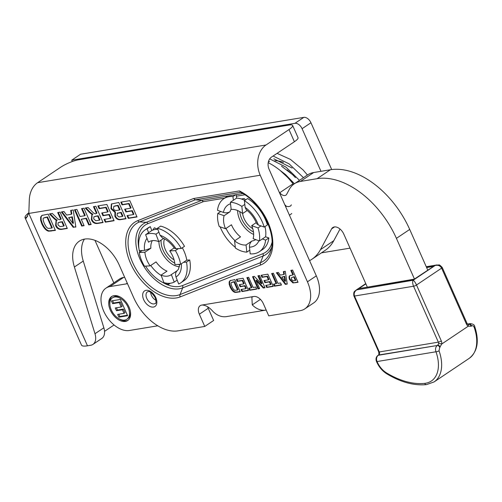 <?xml version="1.0" encoding="UTF-8"?>
<svg xmlns="http://www.w3.org/2000/svg" width="502" height="502" viewBox="0 0 502 502"><rect width="100%" height="100%" fill="white"/><g stroke="black" fill="none" stroke-linecap="round" stroke-linejoin="round"><path stroke-width="0.75" d="M60.598 221.909L58.075 222.769L57.975 224.858L60.064 226.628L63.698 226.082L64.193 225.749L62.361 221.62L58.075 222.769M63.698 226.082L61.865 221.953L62.361 221.62M61.865 221.953L60.102 222.242M56.72 220.428C55.678 220.083 54.21 218.891 52.302 216.858L49.453 213.915L52.308 213.444L55.603 216.713C57.925 219.274 59.468 220.183 60.234 219.437L60.717 219.355L57.705 212.553L60.089 212.158L67.306 228.448L62.279 229.276C59.085 229.878 56.858 228.611 55.609 225.473L56.08 220.761L57.215 220.096C56.174 219.75 54.699 218.558 52.798 216.525L50.156 213.802M58.301 212.453L61.213 219.023L60.717 219.355M56.343 220.604L56.105 225.141C57.353 228.284 59.575 229.546 62.775 228.943L67.205 228.209M96.365 216.004L93.843 216.864L93.742 218.954L95.832 220.723L99.465 220.177L99.961 219.845L98.128 215.709L93.843 216.864M99.465 220.177L97.633 216.042L98.128 215.709M97.633 216.042L95.869 216.337M92.487 214.523C91.446 214.172 89.977 212.986 88.07 210.947L85.221 208.01L88.076 207.539L91.37 210.802C93.698 213.369 95.236 214.279 96.001 213.532L96.484 213.45L93.472 206.648L95.857 206.253L103.073 222.537L98.047 223.371C94.853 223.974 92.625 222.706 91.377 219.569L91.853 214.856L92.983 214.191C91.941 213.846 90.467 212.653 88.565 210.62L85.924 207.891M94.069 206.548L96.98 213.118L96.484 213.45M92.111 214.699L91.872 219.236C93.121 222.373 95.342 223.641 98.543 223.039L102.973 222.304M97.884 205.92L106.87 204.433L114.086 220.723L105.326 222.166L104.102 219.412L110.478 218.357L108.878 214.749L102.948 215.728L101.724 212.973L107.66 211.988L105.702 207.583L99.107 208.675L97.884 205.92M98.48 205.82L99.597 208.343L106.198 207.251L108.15 211.662L107.66 211.988M99.107 208.675L99.597 208.343M105.702 207.583L106.198 207.251M102.32 212.873L103.437 215.396L109.373 214.417L110.973 218.025L110.478 218.357M102.948 215.728L103.437 215.396M108.878 214.749L109.373 214.417M104.705 219.311L105.822 221.834L113.985 220.485M105.326 222.166L105.822 221.834M120.756 212.679L117.474 213.275L116.985 215.352L118.987 216.952L122.425 216.437L120.756 212.679L121.252 212.346L117.198 213.413L117.97 212.942M122.425 216.437L122.921 216.105L121.252 212.346M117.625 205.613L113.816 206.353L113.515 208.587C113.816 210.137 115.184 210.708 117.625 210.294L119.558 209.974L117.625 205.613L118.121 205.287L114.054 206.19M119.558 209.974L120.053 209.641L118.121 205.287M114.958 212.396L110.986 208.832L111.35 204.007L118.792 202.469L126.008 218.753L121.283 219.531C118.384 220.246 116.244 219.129 114.864 216.193L114.958 212.396L115.454 212.064L115.36 215.866C116.74 218.803 118.88 219.914 121.779 219.198L125.908 218.521M111.613 203.85L111.475 208.499L115.454 212.064M120.819 202.13L129.805 200.649L137.021 216.933L128.261 218.383L127.037 215.622L133.413 214.574L131.813 210.959L125.883 211.938L124.659 209.183L130.595 208.204L128.644 203.799L122.042 204.885L120.819 202.13M121.415 202.03L122.532 204.552L129.133 203.467L131.091 207.872L130.595 208.204M122.042 204.885L122.532 204.552M128.644 203.799L129.133 203.467M125.255 209.083L126.372 211.606L132.308 210.627L133.909 214.241L133.413 214.574M125.883 211.938L126.372 211.606M131.813 210.959L132.308 210.627M127.64 215.527L128.757 218.05L136.92 216.701M128.261 218.383L128.757 218.05M285.042 281.377L285.538 281.045L284.734 276.32L281.817 277.054L285.042 281.377L284.239 276.652L284.734 276.32M284.239 276.652L281.817 277.054M277.048 272.649L285.826 284.05L287.2 283.825M285.331 284.383L276.382 272.755L278.328 272.435L280.323 275.083L283.862 274.5L283.373 271.601L285.268 271.287L287.238 284.069L285.331 284.383L285.826 284.05M283.906 271.513L284.358 274.167L283.862 274.5M294.285 276.715L291.549 277.575L291.411 279.307L293.143 280.787L295.327 280.518L295.822 280.185L294.285 276.715L291.549 277.575M295.327 280.518L293.789 277.041M292.955 282.927L289.579 279.645C288.788 277.411 288.907 276.081 289.936 275.654L292.873 274.977L290.834 270.371L292.622 270.076L298.037 282.287L292.955 282.927L297.931 282.055M291.43 270.271L293.369 274.644L292.873 274.977M290.426 275.322C289.403 275.749 289.284 277.079 290.074 279.313L293.45 282.595M271.638 273.54L273.427 273.245L277.926 283.392L280.555 282.959L281.465 285.023L274.431 286.184L273.515 284.119L276.138 283.686L271.638 273.54M272.235 273.439L276.627 283.354L276.138 283.686M274.111 284.019L274.927 285.851L281.365 284.791M274.431 286.184L274.927 285.851M261.115 275.278L267.855 274.161L273.27 286.378L266.7 287.464L265.784 285.393L270.565 284.609L269.361 281.898L264.912 282.632L263.996 280.568L268.445 279.827L266.982 276.527L262.031 277.342L261.115 275.278M261.711 275.178L262.527 277.01L267.478 276.194L268.94 279.501L268.445 279.827M262.031 277.342L262.527 277.01M266.982 276.527L267.478 276.194M264.592 280.467L265.407 282.3L269.856 281.566L271.055 284.276L270.565 284.609M264.912 282.632L265.407 282.3M269.361 281.898L269.856 281.566M266.38 285.299L267.19 287.131L273.163 286.146M266.7 287.464L267.19 287.131M257.928 275.805L259.584 275.529L264.993 287.74L263.261 288.029L255.989 280.436L259.622 288.631L257.965 288.901L252.55 276.69L254.345 276.395L261.479 283.818L257.928 275.805M258.524 275.705L261.975 283.486L261.479 283.818M253.152 276.589L258.461 288.575L259.515 288.399M257.965 288.901L258.461 288.575M255.989 280.436L256.484 280.11L263.757 287.696L264.893 287.508M263.261 288.029L263.757 287.696M246.871 277.631L248.659 277.33L253.159 287.483L255.788 287.044L256.704 289.114L249.663 290.275L248.747 288.211L251.37 287.778L246.871 277.631M247.467 277.531L251.866 287.445L251.37 287.778M249.343 288.11L250.159 289.943L256.597 288.882M249.663 290.275L250.159 289.943M236.348 279.363L243.093 278.252L248.503 290.463L241.933 291.549L241.016 289.485L245.798 288.694L244.599 285.989L240.144 286.724L239.228 284.653L243.683 283.919L242.215 280.618L237.264 281.434L236.348 279.363M236.95 279.269L237.76 281.101L242.711 280.285L244.173 283.586L243.683 283.919M237.264 281.434L237.76 281.101M242.215 280.618L242.711 280.285M239.83 284.559L240.64 286.391L245.089 285.657L246.294 288.361L245.798 288.694M240.144 286.724L240.64 286.391M244.599 285.989L245.089 285.657M241.613 289.384L242.428 291.223L248.402 290.231M241.933 291.549L242.428 291.223M233.97 281.98L231.598 282.5C230.732 282.645 230.851 284.025 231.955 286.642C233.091 289.146 234.177 290.369 235.212 290.313L237.553 290.056L233.97 281.98L234.465 281.647L231.974 282.243M237.553 290.056L238.048 289.723L234.465 281.647M230.148 280.599L234.842 279.614L240.257 291.825L235.187 292.415C233.286 292.007 231.573 290.143 230.06 286.83L229.182 284.188L229.176 281.867L230.073 280.643M230.5 280.361L229.671 281.54L229.671 283.856L230.556 286.498C232.068 289.811 233.781 291.675 235.683 292.082L240.151 291.593M81.55 208.619L83.934 208.223L91.151 224.507L88.766 224.902L85.924 218.495L81.255 219.267L84.091 225.674L81.707 226.069L74.491 209.78L76.875 209.39L80.031 216.513L84.706 215.741L81.55 208.619M82.146 208.518L85.202 215.408L84.706 215.741M75.087 209.685L82.196 225.737L83.991 225.442M81.707 226.069L82.196 225.737M81.255 219.267L86.419 218.163L89.262 224.57L91.05 224.275M85.924 218.495L86.419 218.163M88.766 224.902L89.262 224.57M72.915 223.44L73.411 223.108L72.338 216.814L68.611 217.68L72.915 223.44L71.849 217.146L72.338 216.814M71.849 217.146L68.611 217.68M62.035 211.838L73.8 227.124L75.808 226.791M73.305 227.456L61.369 211.951L63.961 211.518L66.628 215.051L71.347 214.272L70.688 210.407L73.217 209.993L75.84 227.036L73.8 227.124M71.221 210.319L71.842 213.94L71.347 214.272M47.019 217.278L43.856 217.968C42.708 218.169 42.865 220.008 44.339 223.497C45.845 226.835 47.295 228.466 48.681 228.391L51.794 228.052L47.019 217.278L47.514 216.946L44.195 217.742M51.794 228.052L52.29 227.72L47.514 216.946M41.917 215.44L48.186 214.128L55.402 230.412L48.644 231.196C46.102 230.65 43.825 228.165 41.804 223.741L40.631 220.221L40.624 217.134L41.823 215.502M42.224 215.232L41.12 216.801L41.126 219.889L42.3 223.415C44.32 227.833 46.598 230.318 49.14 230.864L55.295 230.18M28.821 213.444L29.292 200.166A22.747 17.15 -99.4 0 1 37.6 182.703L266.016 144.984A22.747 17.15 80.6 0 0 260.218 175.236L28.821 213.444L87.474 345.803L90.73 345.263A13.673 8.496 -123.9 0 0 92.939 344.403A13.673 8.496 -123.9 0 0 94.985 333.73L103.851 327.781A13.673 8.496 56.1 0 1 101.806 338.455L92.939 344.403M207.665 306.778A9.118 5.66 -123.9 0 0 208.217 308.272L199.35 314.221L204.76 326.438L177.984 330.856A42.544 26.424 -123.9 0 1 133.576 297.41L119.263 265.112A33.119 20.576 -123.9 0 0 79.341 241.155A33.119 20.576 -123.9 0 0 74.39 267.008L94.985 333.73M199.35 314.221A9.118 5.66 56.1 0 1 200.179 305.674A9.118 5.66 56.1 0 1 201.647 305.103L202.143 305.021C205.801 305.191 209.384 307.306 212.886 311.365A22.747 17.15 -99.4 0 0 226.571 316.593L265.953 310.092A22.747 17.15 80.6 0 0 266.179 310.054M260.218 175.236L307.444 281.81A28.865 17.934 -123.9 0 1 304.827 308.868A28.865 17.934 -123.9 0 1 300.165 310.682L268.758 315.865L263.343 303.654A9.118 5.66 56.1 0 0 253.83 296.487L202.143 305.021M155.984 300.284A6.99 4.342 56.1 0 1 150.65 292.333M239.454 190.936A43.875 27.252 56.1 0 1 270.842 230.136A43.875 27.252 56.1 0 1 260.707 264.981L180.243 296.883A43.875 27.252 56.1 0 1 133.344 268.94A43.875 27.252 56.1 0 1 137.824 220.623L193.577 198.516L239.454 190.936L240.665 192.316M193.577 198.516L195.253 199.815L201.704 200.348L242.792 193.565M224.651 198.139L203.385 201.653L201.704 200.348L146.214 222.348A2.372 1.845 -111.6 0 1 147.983 223.622A35.648 22.144 -123.9 0 0 138.998 248.936M176.905 280.298L177.332 280.499M157.678 229.314L154.371 227.77L152.784 230.117M245.528 199.934L244.229 198.535L241.406 198.999M266.016 144.984L289.001 129.56A13.673 2.918 -23.9 0 0 292.647 125.481L298.037 137.655A13.673 2.918 156.1 0 1 294.398 141.733L271.413 157.157A9.118 6.877 -99.4 0 0 269.085 169.281L316.316 275.855A28.865 17.934 56.1 0 1 313.694 302.913L304.827 308.868M208.217 308.272L213.632 320.483L204.76 326.438M84.411 239.121A33.119 20.576 -123.9 0 0 83.257 261.059L103.851 327.781M260.431 299.38L252.268 304.865A22.747 17.15 80.6 0 0 265.953 310.092M292.647 125.481A13.673 2.918 -23.9 0 0 289.039 125.048L78.35 159.843A13.673 2.918 -23.9 0 0 60.591 167.279L37.6 182.703M104.541 331.358L114.061 324.97M87.474 345.803A22.747 4.851 156.1 0 1 81.481 345.087L25.1 217.855A22.747 4.851 -23.9 0 0 25.213 218.056L26.324 218.138L28.633 213.306M28.721 212.829A22.747 4.851 -23.9 0 0 25.1 217.855M252.268 304.865L251.866 297.14L253.341 296.569M94.966 240.339L113.81 282.864M253.479 231.987A18.31 11.37 56.1 0 1 239.805 211.624M237.609 210.526A19.829 12.318 -123.9 0 0 253.661 234.44M252.763 228.655A14.709 9.136 56.1 0 1 242.623 213.545L241.845 206.385L244.807 204.389L245.133 207.389L246.206 209.66C250.831 213.262 254.319 217.931 256.679 223.66L258.323 224.971L264.215 227.086A31.908 19.816 -123.9 0 0 244.405 200.687L244.807 204.389M249.783 250.147L246.821 252.136L246.043 244.97L251.973 240.985C250.172 242.535 249.337 244.587 249.456 247.147L250.191 253.849A31.908 19.816 -123.9 0 0 259.352 251.703A31.908 19.816 -123.9 0 0 265.633 240.119L262.377 238.952L265.589 236.793L268.846 237.967L265.633 240.119M246.043 244.97A19.829 12.318 56.1 0 1 234.591 240.853L235.369 248.019A27.729 17.225 56.1 0 0 246.821 252.136M225.511 228.755A19.829 12.318 56.1 0 1 224.093 215.722L217.799 213.457A27.729 17.225 56.1 0 0 219.217 226.496L225.511 228.755L231.447 224.777A19.829 12.318 56.1 0 0 240.521 236.875L234.591 240.853M217.799 213.457L220.767 211.467L223.403 212.415C225.712 213.099 227.921 212.873 230.029 211.744L224.093 215.722M220.767 211.467L217.51 210.3A31.908 19.816 56.1 0 1 223.792 198.717A31.908 19.816 56.1 0 1 232.953 196.571L233.361 200.273L230.393 202.268L231.171 209.434A19.829 12.318 56.1 0 1 242.623 213.551L247.216 210.463M260.958 225.919L257.99 227.908L251.697 225.643L256.233 222.599M251.697 225.643A19.829 12.318 56.1 0 1 253.115 238.676L259.408 240.941L262.377 238.952M220.146 226.822A31.908 19.816 -123.9 0 0 235.294 247.323M244.405 200.687L247.618 198.528A31.908 19.816 -123.9 0 1 267.428 224.934L264.215 227.086M232.953 196.571L235.683 194.738M236.197 194.65L236.574 198.121L233.361 200.273M259.352 251.703L262.565 249.544A31.908 19.816 -123.9 0 0 268.846 237.967M264.974 226.578A27.729 17.225 56.1 0 1 265.589 236.793M236.574 198.121A27.729 17.225 56.1 0 1 244.838 200.398M230.393 202.268A27.729 17.225 56.1 0 1 241.845 206.385M257.99 227.908A27.729 17.225 56.1 0 1 259.408 240.941M283.423 162.359A37.983 23.594 -123.9 0 0 274.87 160.703M269.605 161.443A37.983 23.594 -123.9 0 0 268.382 161.87M179.772 264.717A18.31 11.37 56.1 0 1 178.022 264.41M174.796 263.186A18.31 11.37 56.1 0 1 161.129 240.094M158.927 241.575A19.829 12.318 -123.9 0 0 179.459 266.769M174.081 259.848A14.709 9.136 56.1 0 1 164.361 239.322A14.709 9.136 56.1 0 1 164.524 238.908M177.288 270.609C175.575 272.166 175.142 274.287 175.989 276.966L177.187 280.11L174.219 282.099L171.351 274.588L177.206 270.66M171.351 274.588A19.829 12.318 56.1 0 1 170.975 274.864A19.829 12.318 56.1 0 1 161.06 275.134L163.928 282.639A27.729 17.225 56.1 0 0 174.219 282.099M150.123 265.878A19.829 12.318 56.1 0 1 144.915 252.224L139.255 252.519A27.729 17.225 56.1 0 0 144.463 266.173L150.123 265.878L156.059 261.9A19.829 12.318 56.1 0 0 166.997 271.149L161.06 275.134M139.255 252.519L142.223 250.529L144.589 250.404L150.845 248.239L144.915 252.224M142.223 250.529L139.292 250.68A31.908 19.816 56.1 0 1 145.109 229.916A31.908 19.816 56.1 0 1 147.117 228.824L148.598 232.708L145.63 234.698L148.498 242.209L149.27 241.688M148.498 242.209A19.829 12.318 56.1 0 1 148.874 241.933A19.829 12.318 56.1 0 1 158.789 241.663L155.927 234.158L158.889 232.169L160.088 235.306L162.422 237.929C166.852 239.699 170.912 243.2 174.596 248.434L175.982 248.754L181.278 248.477A31.908 19.816 -123.9 0 0 157.408 228.284L158.889 232.169M163.596 238.437L158.789 241.663M178.354 248.628L175.386 250.617L169.726 250.918L174.225 247.9M169.726 250.918A19.829 12.318 56.1 0 1 174.941 264.573L180.594 264.278L186.775 260.13L189.706 259.973L186.493 262.132L183.563 262.289M177.187 280.11L178.668 283.994A31.908 19.816 -123.9 0 0 180.676 282.902A31.908 19.816 -123.9 0 0 186.493 262.132M145.567 266.116A31.908 19.816 -123.9 0 0 168.377 284.534L167.913 283.323M157.408 228.284L160.621 226.126A31.908 19.816 -123.9 0 1 184.491 246.319L181.278 248.477M168.377 284.534L170.285 283.253M147.117 228.824L150.33 226.666A31.908 19.816 -123.9 0 0 148.322 227.757L145.109 229.916M150.33 226.666L151.811 230.55L148.598 232.708M180.676 282.902L183.889 280.743A31.908 19.816 -123.9 0 0 189.706 259.973M182.32 247.775A27.729 17.225 56.1 0 1 186.775 260.13M151.811 230.55A27.729 17.225 56.1 0 1 157.804 229.314M145.63 234.698A27.729 17.225 56.1 0 1 155.927 234.158M175.386 250.617A27.729 17.225 56.1 0 1 180.594 264.278M111.419 300.918L120.405 299.437L127.621 315.72L118.861 317.17L117.637 314.415L124.013 313.361L122.413 309.747L116.477 310.725L115.259 307.971L121.189 306.992L119.238 302.587L112.636 303.672L111.419 300.918M112.611 300.723L113.628 303.013L120.229 301.922L122.181 306.327L121.189 306.992M112.636 303.672L113.628 303.013M119.238 302.587L120.229 301.922M116.451 307.776L117.468 310.067L123.398 309.081L125.004 312.696L124.013 313.361M116.477 310.725L117.468 310.067M122.413 309.747L123.398 309.081M118.83 314.214L119.846 316.505L127.414 315.256M118.861 317.17L119.846 316.505M130.376 311.365A12.914 8.019 56.1 0 1 127.841 318.601L126.855 319.266A12.914 8.019 -123.9 0 0 128.023 307.155A12.914 8.019 -123.9 0 0 112.461 297.818A12.914 8.019 -123.9 0 0 112.994 313.01A12.914 8.019 -123.9 0 0 126.855 319.266M112.461 297.818L113.446 297.153A12.914 8.019 56.1 0 1 121.107 297.548M128.179 320.169A14.432 8.967 56.1 0 1 119.194 318.864M109.925 305.053A14.432 8.967 56.1 0 1 112.122 296.249M129.008 306.998A14.432 8.967 56.1 0 1 127.703 320.527A14.432 8.967 56.1 0 1 112.21 313.537A14.432 8.967 56.1 0 1 111.613 296.556A14.432 8.967 56.1 0 1 129.008 306.998M157.766 325.804L129.384 330.485A24.611 15.286 56.1 0 1 103.694 311.14A24.611 15.286 56.1 0 1 105.96 288.135A24.611 15.286 56.1 0 1 109.932 286.586L126.178 283.906A29.248 18.166 -123.9 0 0 127.464 283.624M109.932 286.586L123.548 277.443A24.611 15.286 -123.9 0 0 119.576 278.993L105.96 288.135M123.548 277.443L124.647 277.267M367.357 287.194L343.801 234.101A9.118 5.66 -123.9 0 0 332.82 227.513A9.118 5.66 -123.9 0 0 331.602 228.881L320.477 249.626A64.118 39.827 56.1 0 1 311.924 259.245L325.221 250.322A64.118 39.827 -123.9 0 0 333.774 240.703L340.03 229.037M311.924 259.245A64.118 39.827 56.1 0 1 309.571 260.645M427.748 270.095L409.707 229.433A75.965 47.188 -123.9 0 0 330.404 169.751L313.7 172.525A37.983 23.594 -123.9 0 0 307.582 174.909L294.285 183.832A37.983 23.594 56.1 0 1 300.403 181.448L317.101 178.674A75.965 47.188 56.1 0 1 396.411 238.356L414.451 279.024M279.131 191.946A54.542 33.879 56.1 0 1 279.733 192.724A6.08 3.778 -123.9 0 0 285.883 195.146A6.08 3.778 -123.9 0 0 286.698 194.236L289.215 189.53A37.983 23.594 56.1 0 1 294.285 183.832M293.519 184.378A6.08 3.778 56.1 0 1 293.03 183.795A54.542 33.879 -123.9 0 0 268.219 162.686M365.839 283.768L357.273 289.516C354.575 291.179 353.646 293.356 354.5 296.042A2.278 0.483 156.1 0 1 353.897 295.973C353.082 290.608 355.479 291.223 356.37 289.93L413.177 280.241C414.181 280.831 415.292 282.419 416.509 285.004L441.308 340.908A4.556 3.439 -99.4 0 1 441.779 343.977A2.278 0.533 -173.4 0 0 438.585 343.682A2.278 1.719 80.6 0 0 438.353 342.151A2.278 0.483 -23.9 0 0 441.308 340.908M355.981 290.175L356.37 289.924M377.341 362.143A2.278 0.483 156.1 0 1 376.738 362.074L376.475 361.471A2.278 0.483 156.1 0 0 377.077 361.547L435.974 351.77C435.121 349.085 435.56 346.989 437.305 345.483L378.721 354.983A2.278 1.418 -123.9 0 0 378.351 355.127C378.872 355.221 378.985 354.136 378.703 351.883A2.278 0.483 156.1 0 0 379.299 351.952L438.353 342.151L413.554 286.24L354.5 296.042L379.299 351.952A2.278 1.719 -99.4 0 1 378.721 354.983L378.276 355.284A4.713 3.552 80.6 0 0 377.077 361.547L377.341 362.143A16.108 10.002 -123.9 0 0 386.471 372.867A85.083 52.848 -123.9 0 0 424.723 383.359A35.096 21.799 -123.9 0 0 435.974 351.77A2.278 0.684 -19.5 0 0 439.03 350.766A37.374 23.217 56.1 0 1 434.092 381.922L469.188 358.365A37.374 23.217 56.1 0 0 474.126 327.21A2.278 0.684 160.5 0 0 474.704 326.457A2.278 0.684 160.5 0 1 474.704 326.457C479.441 341.021 477.603 351.657 469.188 358.365M376.475 361.471C375.559 358.999 376.036 356.978 377.906 355.422A2.278 1.418 -123.9 0 1 378.276 355.284L437.305 345.483A2.278 1.418 56.1 0 1 439.721 347.371L439.03 350.766M467.029 323.376L442.231 267.466A2.278 0.483 156.1 0 1 442.231 267.466A2.278 0.483 156.1 0 1 441.622 268.143L416.509 285.004A2.278 0.483 -23.9 0 1 413.554 286.24C412.512 283.586 412.387 281.584 413.177 280.241L435.121 265.508C438.045 264.811 440.21 265.69 441.622 268.143L466.421 324.054A4.556 3.439 80.6 0 0 468.266 326.2A2.278 1.28 -60.6 0 0 467.908 324.461L467.029 323.376A2.278 0.483 156.1 0 1 466.421 324.054M474.704 326.457C474.547 324.907 473.079 323.959 470.311 323.621L468.793 324.348A2.278 1.418 56.1 0 1 471.209 326.237L468.266 326.2L441.779 343.977L439.721 347.371M414.257 279.156L358.855 288.606L365.889 283.887M414.238 279.162L433.546 266.418L414.269 279.15M467.695 324.305L469.238 324.047A2.278 1.418 56.1 0 1 471.654 325.936C472.689 325.434 473.511 325.854 474.126 327.21M436.947 264.949L426.355 266.964M72.301 161.525L71.711 160.188L80.577 154.233L303.823 117.368L294.956 123.323A6.84 4.248 56.1 0 1 302.091 128.7L320.979 171.314M302.091 128.7L310.958 122.745A6.84 4.248 -123.9 0 0 303.823 117.368M310.958 122.745L331.703 169.557M350.032 248.145L321.431 252.864M71.711 160.188L294.956 123.323M289.453 215.245L291.775 213.513M52.302 216.858L52.798 216.525M55.609 225.473L56.105 225.141M62.279 229.276L62.775 228.943M88.07 210.947L88.565 210.62M91.377 219.569L91.872 219.236M98.047 223.371L98.543 223.039M119.194 212.936L119.683 212.603M115.41 205.983L115.906 205.651M110.986 208.832L111.475 208.499M114.864 216.193L115.36 215.866M121.283 219.531L121.779 219.198M292.81 277.204L293.306 276.872M289.579 279.645L290.074 279.313M295.163 282.764L295.659 282.431M232.633 282.199L233.129 281.867M229.176 281.867L229.671 281.54M229.182 284.188L229.671 283.856M230.06 286.83L230.556 286.498M235.187 292.415L235.683 292.082M236.982 292.371L237.477 292.038M45.236 217.567L45.732 217.24M40.624 217.134L41.12 216.801M40.631 220.221L41.126 219.889M41.804 223.741L42.3 223.415M48.644 231.196L49.14 230.864M51.035 231.133L51.53 230.801M155.833 297.692A9.362 5.817 56.1 0 1 149.941 306.44A9.362 5.817 56.1 0 1 143.522 291.951A9.362 5.817 56.1 0 1 155.833 297.692M147.419 291.857A6.99 4.342 -123.9 0 0 147.707 300.077A6.99 4.342 -123.9 0 0 155.206 303.459C156.26 303.792 156.26 301.846 155.206 297.617C149.678 289.271 147.914 291.995 147.419 291.857M240.558 192.335L195.253 199.815L139.594 221.89A41.817 25.972 -123.9 0 0 135.32 267.942A41.817 25.972 -123.9 0 0 180.023 294.574L260.482 262.671A2.372 1.845 68.4 0 0 260.707 264.981M180.243 296.883A2.372 1.845 -111.6 0 1 180.023 294.574L182.672 287.891A37.706 23.418 56.1 0 1 142.367 263.876A37.706 23.418 56.1 0 1 146.214 222.348L139.594 221.89A2.372 1.845 68.4 0 1 137.824 220.623M271.532 247.668A37.706 23.418 56.1 0 1 263.13 255.989L260.482 262.671A41.817 25.972 -123.9 0 0 270.86 250.58C276.96 233.606 260.438 201.377 240.289 192.197M263.13 255.989L182.672 287.891A2.372 1.845 -111.6 0 0 182.452 285.588L262.91 253.686A2.372 1.845 -111.6 0 1 263.13 255.989M244.794 194.814L236.36 196.207M139.405 250.674A35.648 22.144 -123.9 0 0 139.807 252.148M162.83 282.475A35.648 22.144 -123.9 0 0 182.452 285.588M203.385 201.653L147.983 223.622M262.91 253.686A35.648 22.144 -123.9 0 0 271.977 242.554M294.398 141.733L289.001 129.56M307.444 281.81L316.316 275.855M25.213 218.056L27.61 216.444M74.39 267.008L83.257 261.059M255.7 239.605L255.587 239.68A19.829 12.318 56.1 0 1 251.973 240.985M230.029 211.744A19.829 12.318 56.1 0 1 231.146 209.202M249.456 247.147A24.385 15.148 -123.9 0 0 258.906 240.759M226.038 228.404A24.385 15.148 -123.9 0 0 234.974 240.596M230.556 203.749A24.385 15.148 -123.9 0 0 223.403 212.415M258.323 224.971A24.385 15.148 -123.9 0 0 245.133 207.389M150.845 248.239A19.829 12.318 56.1 0 1 152.319 240.653M175.989 276.966A24.385 15.148 -123.9 0 0 181.341 263.776M150.738 265.464A24.385 15.148 -123.9 0 0 161.173 275.422M147.017 238.318A24.385 15.148 -123.9 0 0 144.589 250.404M175.982 248.754A24.385 15.148 -123.9 0 0 160.088 235.306M127.27 283.172L126.178 283.906M320.477 249.626L333.774 240.703M331.602 228.881L334.545 226.904M396.411 238.356L409.707 229.433M317.101 178.674L330.404 169.751M300.403 181.448L313.7 172.525M279.733 192.724L293.03 183.795M377.906 355.422L378.351 355.127A2.278 1.418 -123.9 0 0 378.15 355.309M386.471 372.867A2.278 1.067 121.3 0 0 386.772 373.821C382.417 371.072 379.079 367.15 376.738 362.074M424.723 383.359A2.278 1.694 84 0 0 426.449 384.632C413.905 385.806 400.678 382.198 386.772 373.821M438.585 343.682L437.744 345.188A2.278 1.418 56.1 0 1 440.166 347.07M414.163 279.426L358.855 288.606M471.209 326.237L471.654 325.936M467.958 324.487L468.793 324.348L467.908 324.461M433.546 266.418L426.625 267.566M291.355 204.847L290.627 206.002L288.55 206.642L286.36 206.328L285.287 205.142L285.324 205.92M223.792 198.717L227.004 196.558M177.15 270.71L178.392 269.348L179.798 264.322M378.703 351.883L353.897 295.973M426.449 384.632L434.092 381.922M436.276 265.081L438.899 264.987C439.162 264.567 440.273 265.395 442.231 267.472M356.087 290.106L365.763 283.605M436.727 264.981L426.248 266.725M470.305 323.614L467.469 324.085M269.7 158.87L285.895 167.072L299.487 180.343M273.107 156.022L289.127 163.872L303.472 177.664M277.085 153.355L290.476 159.416L303.001 169.858L307.444 175.003M280.172 170.467L285.45 174.47L294.423 183.738L280.166 170.467M281.465 166.143L292.641 174.715L295.458 177.614M290.991 173.165L287.088 169.921M273.828 158.82L292.126 168.063"/></g></svg>
